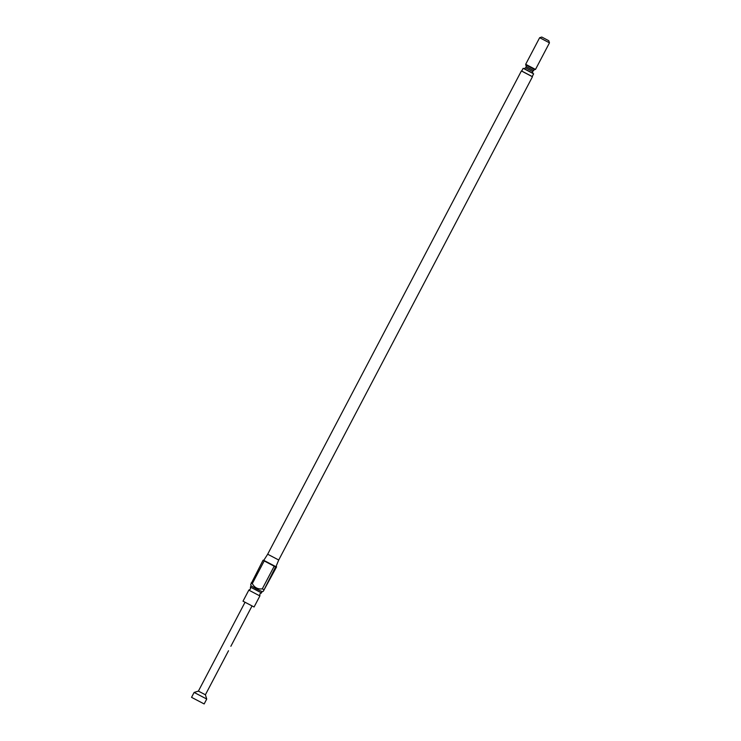 <?xml version="1.0" encoding="UTF-8"?>
<svg xmlns="http://www.w3.org/2000/svg" width="741" height="741" viewBox="0 0 741 741"><rect width="100%" height="100%" fill="white"/><g stroke="black" fill="none" stroke-linecap="round" stroke-linejoin="round"><path stroke-width="1.11" d="M250.412 587.131L250.467 589.058L248.819 590.123L259.887 595.931L259.822 593.976L261.443 592.92L250.439 587.094M244.928 602.47L198.393 691.112L205.396 694.771L206.73 699.032L194.123 692.437L191.549 697.337L204.155 703.95L206.73 699.05M532.214 76.545L521.71 71.034M278.718 560.011L267.686 554.222L263.777 560.326M275.921 566.698L263.75 560.335M276.041 566.476L276.615 566.828L275.596 566.884L263.314 591.262L262.119 591.633L256.395 588.928L251.088 585.825L250.69 584.584L263.055 560.242L263.833 560.196M262.147 591.633L261.443 592.92M254.061 606.981L243.029 601.192M263.703 589.549L262.286 588.873L274.189 566.217L264.204 560.928L252.31 583.593C254.459 587.604 257.785 589.364 262.286 588.873M252.31 583.593L251.153 582.908M549.396 42.793L539.67 37.708M535.484 69.422L525.684 64.3L539.643 37.717L541.782 37.05L548.785 40.727L541.782 37.05M532.77 73.202L524.146 68.672M532.158 76.601L521.692 71.099M263.296 591.272L276.615 566.828M264.204 560.928L263.055 560.242M275.596 566.884L274.189 566.217M532.446 76.777L278.699 560.057L275.93 566.735M525.638 67.829L532.622 71.497L532.77 73.248M533.242 70.312L526.258 66.644L525.619 67.839L523.97 68.644M526.193 65.069L534.557 69.497L532.622 71.516M534.557 69.497L535.465 69.459M533.261 73.655L523.507 68.487M521.386 70.969L267.668 554.231M251.079 585.816L250.412 587.104M248.819 590.123L243.002 601.201M523.137 68.32L521.664 71.117M526.24 66.653L525.693 64.328M205.396 694.78L228.515 650.746M230.859 646.282L251.931 606.147M548.785 40.727L549.452 42.858M533.64 73.831L532.168 76.629M549.452 42.867L535.493 69.45M259.887 595.931L254.07 607.009M198.393 691.103L194.142 692.427"/></g></svg>

